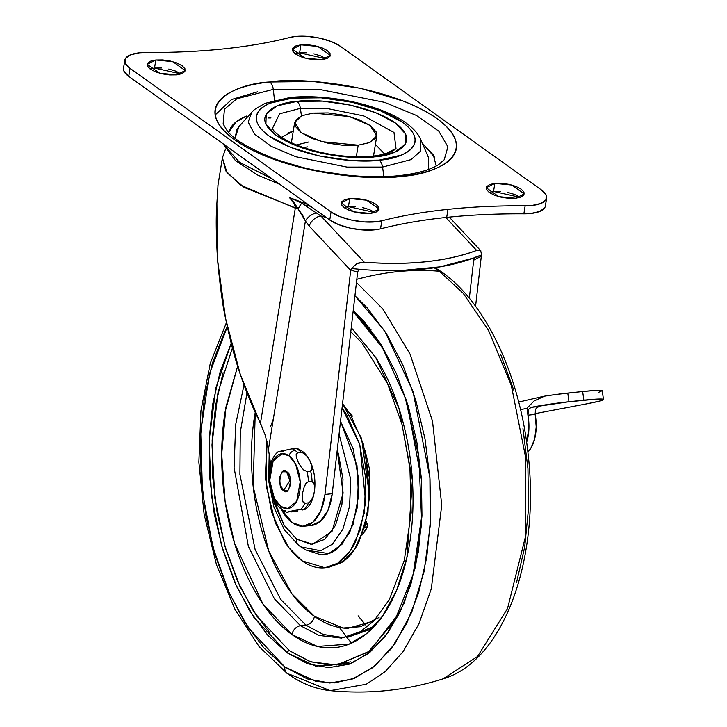<?xml version="1.0" encoding="UTF-8"?>
<svg xmlns="http://www.w3.org/2000/svg" width="727" height="727" viewBox="0 0 727 727"><rect width="100%" height="100%" fill="white"/><g stroke="black" fill="none" stroke-linecap="round" stroke-linejoin="round"><path stroke-width="1.09" d="M285.266 510.717A6.57 4.916 -54.5 0 1 282.412 510.018A6.57 4.916 -54.5 0 1 280.722 506.455A27.59 15.267 84 0 1 269.926 470.469A27.59 15.267 84 0 1 288.928 455.774A6.57 4.916 -54.5 0 1 295.035 450.395A32.842 18.175 -96 0 0 292.218 448.786L278.159 451.703C263.819 463.472 266.882 499.413 282.421 510.027L286.829 512.371M286.983 508.573L280.722 506.455L274.088 498.277L269.453 480.411L272.979 460.9L281.949 453.675L288.928 455.774L295.553 463.953L300.196 481.819L296.671 501.33L287.692 508.555L280.722 506.455L287.819 508.536M286.574 471.841C293.563 473.168 289.5 498.24 283.575 490.334L289.891 480.583L286.574 471.841L289.891 480.583L283.575 490.334C276.587 489.007 280.649 463.935 286.574 471.841L282.285 471.796L279.631 477.203L280.168 484.882L283.575 490.334L287.865 490.38L290.509 484.973L289.982 477.294L286.574 471.841M291.718 511.944L297.834 510.963M296.534 448.677L295.844 448.405A32.842 18.175 84 0 1 298.661 450.013A6.57 4.916 -54.5 0 1 301.541 450.731A6.57 4.916 125.5 0 0 298.661 450.013A32.842 18.175 84 0 1 301.369 452.358A32.842 18.175 -96 0 0 298.661 450.013A32.842 18.175 -96 0 0 295.844 448.405L297.143 448.395M312.092 481.174L314.755 485.427L314.109 482.619L312.092 481.174A32.842 18.175 -96 0 0 310.647 471.069A32.842 18.175 84 0 1 312.092 481.174L308.457 481.556L312.092 481.174M312.737 497.859L309.575 502.484M278.132 451.749L292.218 448.786A32.842 18.175 84 0 1 295.035 450.395A32.842 18.175 84 0 1 297.743 452.739L296.171 454.43L296.298 457.065L298.324 462.508L301.632 467.824L303.986 470.224L307.012 471.441A32.842 18.175 84 0 1 308.457 481.556L305.885 483.5L304.313 486.508L302.65 492.806L302.296 498.995L302.932 501.775L304.949 503.211L308.584 502.839A32.842 18.175 84 0 1 304.495 509L305.195 509.273L302.159 510.045L305.785 509.018M297.134 448.377L301.505 450.704C317.608 461.336 319.48 498.795 305.794 509.009L304.495 509A32.842 18.175 -96 0 0 308.584 502.839L304.949 503.211A32.842 18.175 84 0 1 300.869 509.382L305.195 509.273M302.65 452.548L306.767 455.993M310.047 461.272L312.083 466.743L310.647 471.069L312.219 469.369L312.083 466.743L310.065 461.291L306.749 455.974L304.395 453.575L301.369 452.358L297.743 452.739L301.369 452.358M283.057 451.358L279.432 451.731M292.218 448.786L295.844 448.405L292.218 448.786M307.012 471.441L310.647 471.069L307.012 471.441A32.842 18.175 -96 0 1 308.457 481.556M308.584 502.839L311.156 500.894L312.728 497.886L314.391 491.579L314.746 485.4M304.495 509L294.753 510.363L287.401 512.053L286.792 512.335L288.092 512.326L286.801 512.308L290.427 511.272L300.869 509.382A32.842 18.175 -96 0 0 304.949 503.211M277.187 504.765L273.87 499.449L271.853 493.996M269.181 475.322L269.544 469.151L271.207 462.835M282.076 453.666L273.152 461.027L269.708 480.538L274.37 498.295L280.967 506.428L275.578 500.421L271.634 491.479M269.735 480.947L270.171 470.442L272.879 461.554L277.441 455.647M304.904 470.86L301.632 467.824L298.324 462.508L296.298 457.065L296.289 453.939M297.743 452.739A32.842 18.175 -96 0 0 295.035 450.395A6.57 4.916 125.5 0 0 288.928 455.774A27.59 15.267 84 0 1 299.724 491.761A27.59 15.267 84 0 1 280.722 506.455A6.57 4.916 125.5 0 0 282.412 510.018M303.177 502.23L302.296 498.995L302.65 492.806L304.313 486.508L306.621 482.601M225.524 149.017L222.407 157.823L225.833 170.945L240.746 185.194L295.307 208.158C294.871 203.733 292.917 200.198 289.446 197.535L308.402 204.75L289.446 197.535L294.208 202.697L298.115 208.976L244.036 187.357L227.024 172.662L222.407 157.823L217.836 186.048M324.969 494.451A46.855 25.927 84 0 1 304.531 526.157A46.855 25.927 84 0 1 292.254 522.64L281.149 509.045A46.855 25.927 84 0 0 292.254 522.64L302.95 526.284L313.019 522.14L320.798 510.908L324.969 494.451L332.23 493.697L324.969 494.451L350.678 270.317L324.969 494.451M311.792 525.394A46.855 25.927 -96 0 0 332.23 493.697L328.05 510.145L320.28 521.377L311.174 525.467M481.31 256.195L475.576 306.276L481.31 256.195L473.695 260.184L469.324 298.234L473.695 260.184L481.319 256.186L481.656 254.895L480.656 250.642L476.685 250.415L445.796 217.482L476.685 250.415C446.033 261.62 408.547 265.546 364.236 262.183C385.992 263.928 406.448 263.801 425.613 261.793C444.779 259.784 461.799 255.995 476.685 250.415L478.957 250.006L480.847 250.824M362.046 269.517L351.441 268.517L356.866 263.592L360.519 262.392L364.236 262.183L320.943 216.019L326.178 217.446L320.943 216.019L301.623 203.087L289.446 197.535L302.377 214.738L305.413 221.008L268.436 449.313L265.31 435.337L260.484 423.159C253.478 409.655 246.735 393.343 240.237 374.214C234.939 358.756 230.041 340.109 225.543 318.272C222.816 306.63 220.154 287.12 217.555 259.757C216.046 234.975 215.828 216.155 216.9 203.287L218.009 185.131L216.9 203.287L217.555 259.757L225.543 318.272L240.237 374.214L265.31 435.337L268.436 449.313L270.653 464.199L268.436 449.313L305.413 221.008L309.248 226.142L350.678 270.317L309.248 226.142A10.95 7.37 -43.2 0 1 320.943 216.019L364.236 262.183L356.866 263.592L351.441 268.517L362.137 269.517A231.413 113.585 16 0 0 400.032 270.626A231.413 113.585 -164 0 1 362.137 269.517M474.586 257.749L440.198 266.827L400.032 270.626C428.712 269.835 453.557 265.546 474.586 257.749L481.656 254.895L474.958 257.358L473.695 260.184L474.395 257.821M357.62 272.325L332.23 493.697L357.62 272.325L350.732 269.844L357.62 272.325L358.402 270.053L360.383 269.372M301.623 203.087L320.943 216.019A10.95 7.37 136.8 0 0 309.248 226.142L305.413 221.008A10.95 5.925 -31.3 0 1 316.345 212.866A10.95 5.925 148.7 0 0 305.413 221.008L298.115 208.976L301.623 203.087A10.95 2.69 123.1 0 0 298.115 208.976A21.892 8.024 9.2 0 0 295.307 208.158L260.484 423.159L295.307 208.158C295.498 204.814 293.544 201.279 289.446 197.535L297.652 201.188M310.629 206.341L305.358 205.178M303.25 147.508L307.794 146.863M351.441 268.517L350.741 269.853L351.441 268.517M480.656 250.642L481.656 254.895M358.202 145.182L321.77 141.683L301.396 132.823L294.671 122.481L301.687 115.72L313.273 113.076L349.696 116.584L370.07 125.435L376.804 135.785L369.789 142.537L358.202 145.182L356.321 156.805L358.202 145.182L343.308 145.345L327.259 143.028L312.501 138.603L301.278 132.732L295.298 126.316L295.48 120.328L301.796 115.675L313.273 113.076L328.168 112.921L344.216 115.229L358.974 119.655L370.197 125.526L376.168 131.941L375.986 137.93L369.679 142.583L358.202 145.182M268.59 117.965L270.98 117.947M375.032 212.548L348.442 206.613L349.742 198.571L366.617 200.198L379.167 209.085L370.552 213.447L375.868 212.239L378.794 210.085L378.876 207.313L376.113 204.342L370.915 201.624L364.082 199.571L356.648 198.498L349.742 198.571L344.425 199.78L341.508 201.933L341.426 204.705L344.189 207.677L349.387 210.394L356.221 212.448L363.654 213.52L370.552 213.447L353.685 211.821L341.127 202.924L349.742 198.571L348.442 206.613L343.962 207.513M520.123 197.362L493.533 191.437L494.842 183.395L511.708 185.012L524.258 193.909L515.652 198.262L520.968 197.053L523.885 194.9L523.967 192.128L521.204 189.156L516.006 186.439L509.173 184.385L501.739 183.322L494.842 183.395L489.525 184.594L486.599 186.748L486.517 189.52L489.28 192.501L494.478 195.218L501.312 197.262L508.746 198.335L515.652 198.262L498.777 196.644L486.227 187.748L494.842 183.395L493.533 191.437L489.053 192.328M181.114 73.972L154.524 68.047L155.823 59.996L172.699 61.622L185.249 70.519L176.634 74.872L181.95 73.663L184.876 71.51L184.958 68.738L182.186 65.766L176.988 63.049L170.154 60.995L162.721 59.923L155.823 59.996L150.507 61.204L147.581 63.358L147.499 66.13L150.271 69.101L155.469 71.828L162.303 73.872L169.736 74.945L176.634 74.872L159.758 73.245L147.208 64.358L155.823 59.996L154.524 68.047L150.044 68.938M326.205 58.787L299.615 52.862L300.914 44.82L317.79 46.437L330.34 55.334L321.725 59.687L327.041 58.487L329.967 56.333L330.049 53.553L327.286 50.581L322.088 47.864L315.245 45.81L307.812 44.747L300.914 44.82L295.598 46.019L292.681 48.173L292.59 50.954L295.362 53.925L300.56 56.642L307.394 58.696L314.827 59.759L321.725 59.687L304.858 58.069L292.299 49.172L300.914 44.82L299.615 52.862L295.135 53.762M272.461 128.434C271.689 127.625 275.115 136.458 297.734 145.482C322.543 154.624 347.406 158.186 372.324 156.187A8.76 4.844 84 0 1 374.532 156.859C393.507 156.151 423.159 143.51 395.252 122.899C365.717 102.471 312.783 98.472 296.934 101.407L322.661 101.135L350.378 105.124L375.868 112.767L395.252 122.899L405.566 133.986L405.257 144.337L394.361 152.361L374.532 156.859L348.806 157.132L321.089 153.143L295.598 145.491L276.224 135.358L265.9 124.272L266.218 113.93L277.114 105.897L296.934 101.407C277.968 102.107 248.316 114.748 276.224 135.358C305.749 155.796 358.684 159.795 374.532 156.859A8.76 4.844 -96 0 0 372.315 156.187C392.544 153.806 396.015 148.408 395.997 148.444L393.989 132.45L363.745 115.902L326.368 108.341L300.378 108.35A8.76 4.844 -96 0 0 296.934 101.407A8.76 4.844 84 0 1 300.378 108.35L279.568 113.812L272.461 128.434L279.568 113.812L300.378 108.35L301.451 115.82L300.378 108.35L326.368 108.341L363.745 115.902L393.989 132.45L395.997 148.444L381.639 155.869M384.638 153.997L375.396 144.446L384.483 153.67M379.112 160.131C361.392 163.411 302.214 158.94 269.199 136.094C238.002 113.058 271.153 98.927 292.354 98.136A8.76 4.844 -96 0 0 290.137 97.463A8.76 4.844 84 0 1 292.354 98.136C310.075 94.846 369.261 99.317 402.276 122.172C433.474 145.209 400.323 159.34 379.112 160.131A8.76 4.844 84 0 1 382.556 167.074A8.76 4.844 -96 0 0 379.112 160.131L401.277 155.105C407.229 152.679 411.282 149.689 413.454 146.127C415.626 142.565 415.744 138.712 413.808 134.559C411.873 130.415 408.029 126.28 402.276 122.172L380.603 110.84L352.113 102.289L321.125 97.827L292.354 98.136L270.199 103.152C264.246 105.579 260.184 108.577 258.012 112.131C255.84 115.693 255.722 119.546 257.667 123.699C259.603 127.852 263.447 131.987 269.199 136.094L290.864 147.427L319.362 155.969L350.35 160.431L379.112 160.131M428.33 157.186L428.467 169.446L428.367 157.277L420.76 139.602L420.415 151.289L411.037 159.613L382.556 167.074L383.92 176.616L382.556 167.074L411.037 159.613L420.415 151.289L420.76 139.602C408.138 110.631 338.091 92.747 290.146 97.463L264.882 103.379L254.65 109.432L251.751 112.231L248.198 122.063L254.505 134.113L271.425 146.445L295.871 156.75L347.006 167.092L382.556 167.074L347.006 167.092L295.871 156.75L271.425 146.445L254.505 134.113L248.198 122.063L251.751 112.231L238.956 126.598L235.021 138.121M223.144 123.963L224.434 109.25L236.793 98.799L273.279 89.385A8.76 4.844 -96 0 0 269.781 81.997C237.538 83.205 187.139 104.688 234.576 139.72C284.766 174.453 374.75 181.25 401.695 176.261A8.76 4.844 -96 0 0 399.468 175.598A8.76 4.844 84 0 1 401.695 176.261C415.108 174.862 426.34 172.308 435.382 168.619C444.433 164.938 450.604 160.385 453.902 154.969C457.21 149.562 457.383 143.701 454.439 137.385C451.494 131.078 445.642 124.799 436.9 118.546C428.148 112.294 417.171 106.551 403.958 101.317L360.628 88.321L313.519 81.533L269.781 81.997C256.367 83.405 245.135 85.95 236.084 89.639C227.042 93.329 220.872 97.881 217.564 103.289C214.265 108.705 214.083 114.566 217.037 120.873C219.981 127.189 225.824 133.468 234.576 139.72C243.318 145.963 254.296 151.707 267.509 156.95L310.838 169.945L357.957 176.725L401.695 176.261C433.928 175.062 484.336 153.57 436.9 118.546C386.7 83.805 296.725 77.007 269.781 81.997A8.76 4.844 84 0 1 273.279 89.385L318.899 89.312L384.547 102.334L416.307 115.402L438.808 131.196L447.896 146.827L444.206 159.758L438.781 164.466C430.684 169.809 417.58 173.517 399.477 175.598C362.946 179.678 311.356 172.726 274.006 158.604C248.189 148.135 232.458 138.648 226.806 130.133L223.144 123.963L224.434 109.25L236.793 98.799L273.279 89.385L274.524 100.181L273.279 89.385L318.899 89.312L384.547 102.334L416.307 115.402L438.808 131.196L447.896 146.827L444.206 159.758M436.2 166.001L433.356 154.996L422.251 143.065M272.661 179.205L239.528 162.294L222.898 143.646L239.528 162.294L272.661 179.205M295.48 36.477A32.842 12.041 -170.8 0 1 340.418 46.301L541.433 189.947L340.418 46.301L331.567 41.666L319.907 38.177L307.239 36.35L295.48 36.477A32.842 12.041 -170.8 0 0 289.646 37.486C269.899 42.539 247.843 46.346 223.48 48.918C199.08 51.453 173.353 52.644 146.309 52.48C173.535 52.635 199.262 51.453 223.48 48.918C247.698 46.383 269.753 42.575 289.646 37.486L295.48 36.477M139.502 52.798A32.842 12.041 -170.8 0 1 146.309 52.48L139.502 52.798A32.842 12.041 -170.8 0 0 124.835 60.132A32.842 12.041 -170.8 0 0 130.033 68.32L331.049 211.957L329.749 219.999A32.842 12.041 9.2 0 0 374.687 229.832A32.842 12.041 9.2 0 0 380.53 228.823L381.829 220.781C401.722 215.692 423.777 211.884 447.986 209.349L446.687 217.391C422.478 219.927 400.423 223.743 380.53 228.823L381.829 220.781A32.842 12.041 -170.8 0 1 375.995 221.79A32.842 12.041 -170.8 0 1 331.049 211.957L329.749 219.999L128.734 76.362L130.033 68.32L125.317 63.249L125.462 58.523L130.442 54.852L139.502 52.798M228.76 132.396L230.659 127.807C233.494 123.145 238.81 119.237 246.598 116.056L235.957 122.018L228.769 132.405M422.242 143.055L434.501 157.15M239.347 126.153L237.011 129.197L235.003 138.103M123.535 68.174A32.842 12.041 9.2 0 0 128.734 76.362L329.749 219.999L338.609 224.634L350.26 228.133L362.927 229.959L374.687 229.832A32.842 12.041 -170.8 0 0 380.53 228.823A372.206 136.412 9.2 0 1 446.687 217.391A372.206 136.412 9.2 0 1 523.858 213.829A32.842 12.041 9.2 0 0 530.665 213.511A32.842 12.041 -170.8 0 1 523.858 213.829L525.158 205.777L531.964 205.468L541.024 203.415L546.013 199.743L546.15 195.009L541.433 189.947A32.842 12.041 -170.8 0 1 546.586 198.353A32.842 12.041 -170.8 0 1 531.964 205.468A32.842 12.041 -170.8 0 1 525.158 205.777C497.931 205.623 472.205 206.813 447.986 209.349C472.214 206.813 497.94 205.632 525.158 205.777L523.858 213.829C496.632 213.674 470.914 214.856 446.687 217.391L447.986 209.349C423.768 211.884 401.713 215.692 381.829 220.781L375.995 221.79L364.227 221.908L351.559 220.09L339.909 216.591L331.049 211.957L130.033 68.32L128.734 76.362L124.017 71.291L123.554 68.056M544.705 207.786L539.725 211.457L530.665 213.511A32.842 12.041 9.2 0 0 545.286 206.395M374.805 212.384L369.607 209.667L362.718 207.604M355.394 206.55L348.442 206.613M519.896 197.199L514.707 194.482L507.819 192.419M500.485 191.365L493.533 191.437M180.887 73.809L175.689 71.092L168.8 69.029M161.467 67.974L154.524 68.047M325.978 58.623L320.78 55.906L313.891 53.843M306.567 52.789L299.615 52.862M215.183 114.948L231.531 99.544L257.494 91.829M277.187 182.441L274.17 181.277M288.583 132.696L293.272 131.133L281.485 137.294M308.575 142.038L296.389 144.937M266.973 441.662L265.319 477.439L271.534 511.926L284.457 541.224C289.746 549.703 295.635 556.264 302.105 560.88L324.951 567.76L337.71 563.216L350.269 550.793L360.338 529.71L365.654 501.966L359.847 444.879L342.063 407.938L346.634 414.572L359.556 443.879L365.772 478.357L364.336 512.771L355.485 541.869C351.359 550.266 346.379 556.728 340.545 561.235C334.711 565.742 328.459 567.969 321.797 567.914C315.136 567.851 308.575 565.506 302.105 560.88L288.855 547.649L275.306 522.831L266.037 485.1L266.982 441.616M270.571 426.64L273.352 418.925M272.716 496.959L274.479 503.584L283.875 524.885L296.707 539.18L312.628 544.232L332.039 531.373L343.126 493.051L337.21 450.213L338.464 454.111L342.99 479.184L341.944 504.202L335.51 525.357L324.651 539.434L311.02 544.287L296.707 539.18A8.76 6.552 125.5 0 0 298.861 545.532A8.76 6.552 125.5 0 0 299.106 545.704A8.76 6.552 -54.5 0 1 298.861 545.532A8.76 6.552 -54.5 0 1 296.707 539.18L284.202 525.412L272.725 496.986M269.699 468.233L270.117 460.591M351.341 414.19A70.065 38.776 -96 0 0 348.996 412.218L351.341 414.19L350.323 414.299L351.341 414.19L352.086 416.962A2.19 1.209 -96 0 0 351.341 414.19M374.46 626.138L346.915 637.515L351.568 643.131M350.796 331.821L362.001 342.953L387.564 383.583L402.049 424.595L409.928 468.288L411.182 512.662L404.303 560.39L389.345 599.566L373.851 620.94L360.41 631.672L341.472 638.088L319.008 635.425L300.515 625.756L305.949 625.184L323.251 634.444L344.098 637.733L323.251 634.444L305.949 625.184C310.411 624.211 313.264 621.285 314.509 616.378L343.099 628.019L360.537 626.701L379.04 617.487M237.647 366.181L225.924 407.156L221.699 454.121L225.106 501.285L234.648 543.578L262.965 604.064L291.954 634.553A8.76 6.552 -54.5 0 1 300.515 625.756L274.388 598.775L248.352 546.295L234.085 467.597L235.693 424.513L243.99 384.983L235.693 424.513L234.085 467.597L248.352 546.295L274.388 598.775L300.515 625.756A8.76 6.552 125.5 0 0 291.954 634.553C304.186 643.295 316.59 647.721 329.186 647.839C341.772 647.957 353.576 643.749 364.609 635.216C375.641 626.692 385.056 614.497 392.844 598.621C400.641 582.754 406.22 564.416 409.583 543.614C412.954 522.813 413.854 501.139 412.291 478.575C410.719 456.02 406.802 434.292 400.541 413.409C394.27 392.516 386.128 374.06 376.123 358.02L351.268 327.686L375.75 357.43L398.996 408.438L412.391 480.156L406.947 557.355L396.624 590.297L382.529 616.132L366.208 633.953L349.196 644.095L317.435 646.439L291.954 634.553C279.722 625.82 268.599 613.434 258.594 597.394C248.579 581.364 240.446 562.898 234.176 542.015C227.915 521.132 223.998 499.404 222.426 476.839C220.863 454.284 221.762 432.601 225.125 411.8L237.647 366.163M231.195 343.335L215.864 387.954L209.076 441.107L211.502 495.859L221.608 545.659L236.62 586.48L253.778 617.214L287.21 652.846A2.19 1.636 -54.5 0 1 289.346 650.647L256.667 615.969L239.865 586.171L225.052 546.622L214.874 498.268L211.993 444.842L218 392.516L232.413 347.997M435.1 267.654L441.943 272.18C486.09 303.077 519.914 375.886 528.093 453.984C540.352 558.209 504.384 660.761 443.097 678.845L477.512 656.517L507.555 608.472L525.176 537.826L525.757 458.074L511.363 385.583L488.426 330.194L463.163 293.235L439.362 271.253A8.76 6.552 -54.5 0 1 441.998 272.216A8.76 6.552 125.5 0 0 439.362 271.253L434.219 267.781L439.362 271.253A306.521 229.25 125.5 0 0 397.078 271.689A306.521 229.25 125.5 0 0 356.821 279.304A306.521 229.25 -54.5 0 1 397.078 271.689A306.521 229.25 -54.5 0 1 439.362 271.253L463.163 293.235L488.426 330.194L511.363 385.583L525.757 458.074L525.176 537.826L507.555 608.472L477.512 656.517L443.097 678.845C406.302 690.486 368.698 694.421 330.285 690.65L366.29 684.225L385.083 671.73L403.067 651.683L418.925 623.811L431.302 588.797L441.743 505.138L432.51 421.187L410.019 354.013L382.756 308.848L356.457 282.43L382.756 308.848L410.019 354.013L432.51 421.187L441.743 505.138L431.302 588.797L418.925 623.811L403.067 651.683L385.083 671.73L366.29 684.225L330.285 690.65L289.655 674.302A8.76 6.552 -54.5 0 1 287.029 673.338A8.76 6.552 -54.5 0 1 284.911 667.004L248.107 627.501L229.296 593.223L213.029 547.649L202.479 492.243L200.752 431.856L209.376 374.114L227.297 326.732L224.534 332.121L212.457 363.073L204.342 398.441L200.507 436.854L201.088 476.857L206.068 516.888L215.256 555.428L228.296 590.987L244.69 622.203L263.81 647.866L284.911 667.004A8.76 6.552 125.5 0 0 287.029 673.338M346.706 637.252L339.473 627.501M365.717 625.002L358.102 615.842M365.072 450.404L369.698 494.478L369.28 468.252L365.054 450.313M516.57 582.481L524.676 547.113L528.52 508.691L527.938 468.697L522.958 428.657M513.771 390.117L500.73 354.558M354.93 295.725L384.547 330.685L413 391.399L429.911 477.712L430.239 525.557L424.068 571.613L411.809 611.961L394.861 643.731L375.114 665.714L354.467 678.291L334.402 682.898L315.863 681.39L284.911 667.004L307.194 678.873L329.804 683.016L351.859 679.282L372.515 667.804L390.99 649.029L406.557 623.675L418.634 592.723L426.74 557.364L430.584 518.942L430.002 478.948L425.013 438.908L415.826 400.368L402.785 364.809L386.391 333.593L367.28 307.93L354.93 295.725M400.45 611.307L369.834 651.083L336.955 664.978L310.847 661.888L289.346 650.647A2.19 1.636 125.5 0 0 287.21 652.846L307.821 663.824L328.731 667.659L349.133 664.205L368.253 653.582L385.337 636.216L399.741 612.761L410.909 584.126L418.416 551.411L421.969 515.87L421.433 478.866L416.825 441.825L408.32 406.175L396.26 373.278L381.093 344.398L363.4 320.652L353.24 310.474L380.557 343.553L406.52 400.386L421.533 480.365L421.496 524.376L415.517 566.542L404.021 603.337L388.291 632.208L370.088 652.119L351.096 663.469L315.645 666.114L287.21 652.846L267.681 635.144L249.997 611.398L234.83 582.518L222.762 549.621L214.265 513.971L209.658 476.93L209.122 439.935L212.675 404.385L220.172 371.67L231.34 343.035M364.663 322.27L353.186 310.947L371.07 329.904M350.568 661.87L330.394 665.287L309.72 661.497L289.346 650.647M270.044 633.144L252.569 609.671L237.575 581.127L225.643 548.612L217.246 513.371L212.693 476.758L212.157 440.18L215.665 405.039L223.089 372.706M341.472 638.088L319.008 635.425L300.515 625.756L305.949 625.184L280.613 599.293L255.113 549.521L239.91 474.422L240.273 432.447L246.98 392.916L240.273 432.447L239.91 474.422L255.113 549.521L280.613 599.293L305.949 625.184C310.411 624.211 313.264 621.285 314.509 616.378C303.532 608.535 293.554 597.421 284.566 583.036C275.588 568.641 268.281 552.075 262.656 533.336C257.04 514.589 253.523 495.087 252.115 474.849C250.706 454.602 251.515 435.146 254.541 416.48L255.241 412.373L253.178 486.517L268.79 551.184L291.9 593.741L314.509 616.378C325.487 624.229 336.619 628.201 347.915 628.301L373.705 621.094M361.892 535.181L367.444 526.866L367.371 523.949L366.154 521.495L367.371 523.949L365.49 524.14L367.371 523.949A2.19 1.209 -96 0 1 367.444 526.866L364.645 527.157L367.444 526.866A70.065 38.776 -96 0 1 362.028 535.036L362.028 535.036A2.19 1.209 -96 0 1 361.892 535.172M269.699 468.133L270.108 460.573M299.106 545.704L300.887 546.904L320.643 550.739L332.321 544.241L342.871 529.201L349.605 506.165L350.705 479.229L339.055 434.128L350.705 479.229L349.605 506.165L342.871 529.201L332.321 544.241L320.643 550.739L300.887 546.904L299.106 545.704M269.181 454.293L268.681 480.929L273.934 507.219L284.293 529.701L298.87 545.541L305.94 550.085L328.704 553.583L341.944 544.369L353.04 524.503L358.538 496.032L356.984 465.507L340.527 421.342L353.149 448.823L358.466 478.293L357.248 507.7L349.678 532.573L336.91 549.121C331.921 552.974 326.587 554.874 320.889 554.828L305.658 549.903M324.951 567.76L328.577 567.378L341.881 562.489L354.867 548.976L364.927 526.148L369.607 496.614L361.583 438.499L342.553 403.694M328.122 567.433L344.171 560.853C350.005 556.346 354.985 549.894 359.111 541.488L367.971 512.39L369.398 477.975L363.182 443.497L350.26 414.199L342.553 403.685M527.884 452.112L530.719 448.468L534.645 438.917L536.208 427.049L535.19 414.417L527.938 415.172A6.57 3.635 84 0 1 527.757 413.563L526.993 408.22L520.568 409.701L526.993 408.22L527.757 413.563L528.502 409.428L531.064 407.347L568.996 401.731L567.76 393.071L582.636 391.517L583.872 400.168L568.996 401.731L597.694 399.05L603.419 399.35L599.811 401.004L587.661 403.658L535.072 413.645L587.661 403.658A43.793 2.481 -8.1 0 0 603.483 399.441A43.793 2.481 -8.1 0 0 583.872 400.168L582.636 391.517L556.628 394.397L544.641 396.124L533.991 401.004L526.993 408.22L533.991 401.004L544.641 396.124A30.652 1.736 171.9 0 1 567.76 393.071L568.996 401.731A30.652 1.736 -8.1 0 0 531.064 407.347L539.561 406.457L531.064 407.347L528.502 409.428L527.938 415.172A35.032 19.384 84 0 1 526.63 442.289L528.947 427.812L527.938 415.172L535.19 414.417A35.032 19.384 -96 0 1 527.884 452.103M535.408 409.428L537.071 407.42L539.561 406.457L537.071 407.42L535.408 409.428L535.19 414.417M598.575 392.344L602.183 390.69L596.458 390.39L582.636 391.517A43.793 2.481 171.9 0 1 602.247 390.79L603.483 399.45M304.095 526.212L311.347 525.448M449.241 217.128L480.801 250.779M294.671 122.481L291.391 142.756M376.759 136.04L373.514 156.06M222.889 143.646L235.43 160.576L257.167 174.853L280.022 184.467M123.517 68.265L124.817 60.223M546.649 198.044L545.35 206.086M372.006 628.71L346.915 637.515M226.424 322.606L210.294 363.282L200.952 410.728L198.88 462.172L204.151 514.534L216.455 564.652L235.085 609.517L259.021 646.485L287.074 673.375C300.942 683.298 315.345 689.06 330.285 690.65M353.122 311.501L382.675 348.033L405.393 398.251L418.816 456.856L421.496 517.66L413.172 574.266L394.77 620.667L368.362 651.946L336.955 664.978M543.387 396.36L518.705 402.049"/></g></svg>
